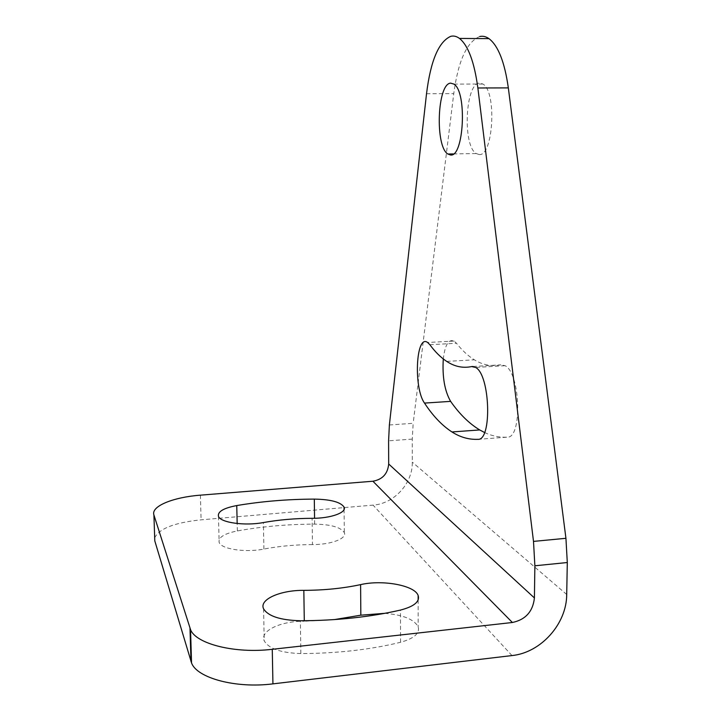 <?xml version="1.0" encoding="UTF-8"?>
<svg xmlns="http://www.w3.org/2000/svg" width="721" height="721" viewBox="0 0 721 721"><rect width="100%" height="100%" fill="white"/><g stroke="black" fill="none" stroke-linecap="round" stroke-linejoin="round"><path stroke-width="0.54" stroke-dasharray="3.6 2.7" d="M154.691 537.884C159.017 528.637 174.482 522.617 201.087 519.832L373.054 505.124C394.216 503.727 412.754 483.376 412.304 462.152L412.277 439.098L413.169 423.308L389.376 424.975M312.463 544.58C295.547 544.634 279.36 546.13 263.904 549.051C245.564 552.818 221.113 549.096 219.148 542.444C218.102 537.451 224.168 533.612 237.353 530.935C262.165 526.483 287.931 524.212 314.644 524.113C330.975 524.446 340.871 527.285 344.314 532.621C347.171 538.47 331.155 544.697 312.463 544.58L312.103 518.318M384.726 613.346C402.868 614.779 414.007 619.24 418.144 626.747C420.001 633.326 414.133 638.5 400.552 642.285C370.27 649.675 337.031 653.433 300.855 653.559C280.929 652.929 268.717 648.675 264.219 640.807C259.605 630.884 280.947 620.952 304.298 621.232L304.289 620.745M334.364 619.6L304.298 621.232M479.753 36.519C466.884 41.755 458.223 60.789 453.761 93.613L413.169 423.308M478.942 154.483C493.173 157.493 497.175 91.765 482.926 84.033L479.438 83.077C465.108 83.537 462.531 146.156 476.248 153.546L478.942 154.483M429.86 344.719L456.501 343.268L454.122 341.06C448.597 338.87 444.983 344.836 443.289 358.95M484.548 432.501C491.83 435.962 499.383 437.521 507.205 437.16C522.446 438.674 520.508 372.937 505.051 365.7L500.843 364.835C491.614 366.674 482.791 364.997 474.364 359.806C468.055 355.913 462.098 350.406 456.501 343.268M512 655.569L373.054 505.124M200.393 495.165L201.087 519.832M566.706 594.483L412.304 462.152M426.526 93.739L453.761 93.613M412.277 439.098L388.592 440.828M473.075 366.484L500.843 364.835M477.87 439.332L507.205 437.16M300.855 653.559L300.342 620.763M400.552 642.285L400.461 610.074M263.904 549.051L263.372 522.554M314.644 524.113L314.563 518.282M237.353 530.935L237.173 523.509M453.401 153.924L476.248 153.546M453.942 84.105L482.926 84.033M446.714 361.401L474.364 359.806M505.051 365.7L475.617 367.449M454.122 341.06L427.616 342.484M263.571 608.794L264.219 640.807M418.135 599.962L418.144 626.747M344.079 509.423L344.314 532.621M218.481 516.389L219.148 542.444"/><path stroke-width="1.08" d="M272.268 649.306L512.379 622.493L372.91 481.231L200.393 495.165C173.31 497.175 150.761 506.25 153.915 514.974L190.551 629.649C195.905 643.871 234.956 653.83 272.268 649.306L272.935 683.868C235.794 688.645 196.905 678.028 191.534 662.914L154.79 540.885L154.691 537.884M272.935 683.868L512 655.569C540.984 652.685 566.724 623.827 566.706 594.483L567.301 562.524L534.874 565.787L533.504 541.399L477.87 87.989C474.337 62.033 468.208 45.513 459.484 38.429C456.618 36.311 453.725 35.608 450.814 36.311C438.719 41.584 430.617 60.726 426.526 93.739L389.376 424.975L388.592 440.828L388.682 463.991C387.781 473.751 382.518 479.492 372.91 481.231M334.364 619.6L360.833 615.184L384.726 613.346M360.833 615.184L360.599 584.623C343.115 588.363 324.189 590.274 303.829 590.355C280.388 590.102 258.947 599.466 263.571 608.794C268.077 616.194 280.343 620.177 300.342 620.763C336.68 620.61 370.053 617.05 400.461 610.074C414.106 606.514 420.001 601.638 418.135 595.456L418.135 599.962M360.599 584.623C382.472 579.522 414.692 585.326 418.135 595.456M237.173 523.509L236.758 505.565C223.528 508.089 217.436 511.694 218.481 516.389C220.437 522.626 244.969 526.114 263.372 522.554C278.883 519.796 295.123 518.381 312.103 518.318C330.858 518.408 346.927 512.55 344.061 507.07L344.079 509.423M236.758 505.565C261.66 501.365 287.508 499.211 314.302 499.103C330.696 499.401 340.609 502.059 344.061 507.07M512.379 622.493C525.582 619.69 532.927 611.507 534.414 597.943L534.874 565.787M450.652 83.14C437.169 83.609 434.934 146.57 447.867 154.015L450.4 154.961C463.801 158.007 467.379 91.891 453.942 84.105L450.652 83.14M443.289 358.95C442.198 376.831 444.641 390.971 450.625 401.372C459.493 414.061 469.191 423.587 479.708 429.941L451.959 431.951C442.036 425.507 432.888 415.891 424.507 403.093C413.403 387.898 415.954 333.688 427.616 342.484L429.86 344.719C435.151 351.911 440.774 357.472 446.714 361.401C454.663 366.656 462.972 368.377 471.651 366.565L473.075 366.484M451.959 431.951C460.205 437.232 468.839 439.693 477.87 439.332C492.227 440.928 490.199 374.794 475.617 367.449L471.651 366.565M477.87 87.989L508.332 87.89L565.931 538.299L567.301 562.524M508.332 87.89C504.664 62.096 498.202 45.675 488.964 38.628C485.918 36.519 482.854 35.816 479.753 36.519M479.708 429.941L484.548 432.501M189.993 628.207L190.975 661.382M153.915 514.974L154.79 540.885M534.414 597.943L388.682 463.991M565.931 538.299L533.504 541.399M424.507 403.093L450.625 401.372M304.289 620.745L303.829 590.355M314.563 518.282L314.302 499.103M191.534 662.914L190.551 629.649M459.484 38.429L488.964 38.628M447.867 154.015L453.401 153.924"/></g></svg>
